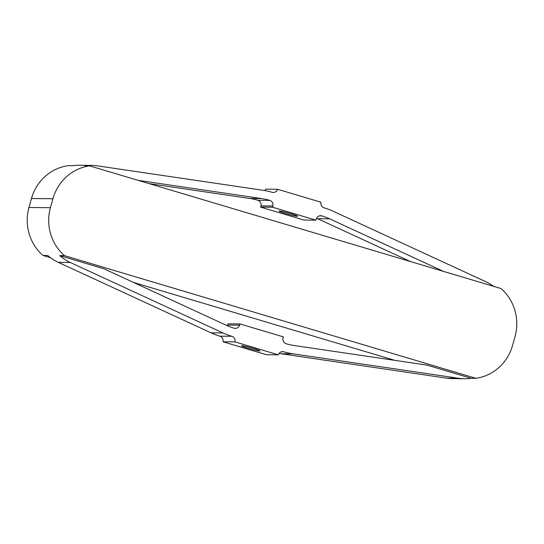 <?xml version="1.0" encoding="UTF-8"?>
<svg xmlns="http://www.w3.org/2000/svg" width="544" height="544" viewBox="0 0 544 544"><rect width="100%" height="100%" fill="white"/><g stroke="black" fill="none" stroke-linecap="round" stroke-linejoin="round"><path stroke-width="0.82" d="M290.741 213.67A9.581 0.66 15.6 0 1 297.52 216.22A9.581 0.66 15.6 0 1 285.845 213.622A9.581 0.66 15.6 0 1 279.065 211.072A9.581 0.66 15.6 0 1 290.741 213.67M248.248 348.289A9.581 0.66 -164.4 0 0 259.916 350.887A9.581 0.66 -164.4 0 0 253.137 348.33A9.581 0.66 -164.4 0 0 241.468 345.739A9.581 0.66 -164.4 0 0 248.248 348.289M260.624 207.128L272.558 207.23L315.962 220.164L304.028 220.062L260.624 207.128L260.977 205.877A4.672 4.515 -89.5 0 0 257.842 200.267A61.676 59.629 90.5 0 0 249.75 198.472L149.185 183.641M257.842 200.267L269.776 200.369A61.676 59.629 90.5 0 0 261.684 198.58L138.183 180.363M50.476 257.7L42.99 255.462L47.763 255.503A46.063 44.533 90.5 0 0 58.344 262.371L211.058 332.846A70.081 67.755 90.5 0 0 219.892 336.185A4.672 4.515 -89.5 0 1 223.026 341.788L234.96 341.897A4.672 4.515 -89.5 0 0 231.832 336.287A70.081 67.755 90.5 0 1 222.992 332.948L70.278 262.473A46.063 44.533 90.5 0 1 59.697 255.605L103.938 268.797L226.311 325.271A61.676 59.629 -89.5 0 0 234.083 328.209A4.672 4.515 90.5 0 0 239.625 325.183L239.972 323.938L283.376 336.872L283.023 338.123A4.672 4.515 -89.5 0 0 286.158 343.733A61.676 59.629 90.5 0 0 294.25 345.528L426.924 365.092L471.165 378.284A46.063 44.533 -89.5 0 1 464.59 378.733A46.063 44.533 -89.5 0 1 458.674 378.27L293.1 353.852A70.081 67.755 -89.5 0 1 283.9 351.812A4.672 4.515 90.5 0 0 278.358 354.831L234.96 341.897M227.412 325.768A4.672 4.515 90.5 0 0 227.691 325.081L239.625 325.183M239.972 323.938L228.038 323.836L227.691 325.081M464.59 378.733L452.656 378.631A46.063 44.533 -89.5 0 1 446.74 378.168L281.166 353.75A70.081 67.755 -89.5 0 1 279.099 353.41M278.358 354.831L266.424 354.729L223.026 341.788M316.588 218.232A61.676 59.629 -89.5 0 1 317.689 218.729L410.441 261.535M42.99 255.462A46.063 44.533 -89.5 0 1 28.948 207.509L31.457 198.533A46.063 44.533 -89.5 0 1 68.061 165.675L72.835 165.716A46.063 44.533 -89.5 0 1 79.41 165.267L91.344 165.369A46.063 44.533 -89.5 0 1 97.26 165.832L262.834 190.25A70.081 67.755 -89.5 0 1 272.034 192.29A4.672 4.515 90.5 0 0 277.576 189.271L320.974 202.212A4.672 4.515 -89.5 0 0 324.108 207.815A70.081 67.755 90.5 0 1 332.942 211.154L485.656 281.629A46.063 44.533 90.5 0 1 493.524 286.3M264.901 190.59A4.672 4.515 90.5 0 0 265.642 189.169L277.576 189.271M59.697 255.605L64.471 255.646A46.063 44.533 -89.5 0 1 50.429 207.692L52.938 198.716A46.063 44.533 -89.5 0 1 89.542 165.859L84.769 165.818A46.063 44.533 -89.5 0 1 91.344 165.369M269.776 200.369A4.672 4.515 -89.5 0 1 272.911 205.979L272.558 207.23M315.962 220.164L316.309 218.919A4.672 4.515 90.5 0 1 321.851 215.893A61.676 59.629 -89.5 0 1 329.623 218.831L443.53 271.402M260.977 205.877L272.911 205.979M89.542 165.859L501.01 288.538A46.063 44.533 -89.5 0 1 515.052 336.491L512.543 345.467A46.063 44.533 -89.5 0 1 475.939 378.325L64.471 255.646M471.165 378.284L475.939 378.325M394.815 360.359L133.559 282.465M249.75 198.472L261.684 198.58M317.689 218.729L329.623 218.831M28.948 207.509L50.429 207.692M31.457 198.533L52.938 198.716M58.344 262.371L70.278 262.473M211.058 332.846L222.992 332.948M219.892 336.185L231.832 336.287M319.416 215.873L321.851 215.893M446.74 378.168L458.674 378.27M281.166 353.75L293.1 353.852M281.472 351.791L283.9 351.812"/></g></svg>
